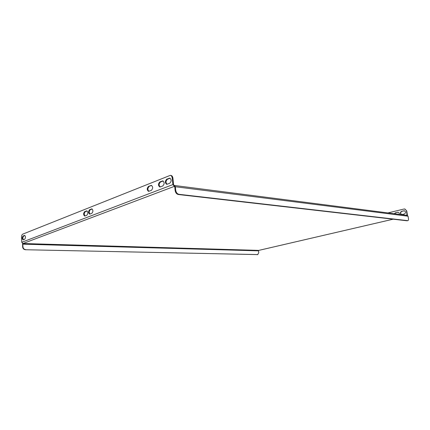 <?xml version="1.0" encoding="UTF-8"?>
<svg xmlns="http://www.w3.org/2000/svg" width="430" height="430" viewBox="0 0 430 430"><rect width="100%" height="100%" fill="white"/><g stroke="black" fill="none" stroke-linecap="round" stroke-linejoin="round"><path stroke-width="0.64" d="M84.678 211.619C83.275 213.323 83.275 214.806 84.678 216.064L86.769 215.328C88.182 213.629 88.188 212.141 86.785 210.867L84.678 211.619L85.35 211.673C84.06 213.017 83.947 214.457 85.022 216.005M91.805 213.382C93.245 211.667 93.251 210.162 91.821 208.878L89.671 209.647C88.241 211.367 88.241 212.866 89.666 214.135L91.805 213.382M162.712 186.007C164.55 184.072 164.582 182.363 162.803 180.879L159.869 181.89C158.047 183.83 158.025 185.529 159.799 186.991L162.712 186.007M172.242 178.138C172.022 176.52 171.382 175.59 170.312 175.343L171.006 175.44C172.075 175.687 172.715 176.623 172.935 178.235L172.242 178.138L172.876 184.599L174.532 186.459M170.312 175.343L22.699 234.156C21.898 234.651 21.5 235.742 21.505 237.441L21.763 242.283L172.876 184.599M166.775 179.154L169.802 178.122C171.613 179.627 171.575 181.352 169.7 183.309L166.695 184.32C164.889 182.836 164.916 181.116 166.775 179.154L167.469 179.251L170.135 178.224M148.57 186.357L151.365 185.389C153.091 186.84 153.064 188.512 151.296 190.415L148.511 191.361C146.797 189.931 146.813 188.265 148.57 186.357L151.699 185.491M24.628 239.322L23.08 239.875C21.984 238.774 21.978 237.473 23.07 235.979L24.623 235.414C25.725 236.527 25.73 237.833 24.628 239.322M86.451 210.92L87.096 210.969L85.35 211.673M91.477 208.932L92.149 208.985L90.343 209.7C89.026 211.06 88.913 212.522 90.01 214.075M163.137 180.982L160.562 181.976C158.858 183.599 158.724 185.266 160.159 186.975M148.871 191.339C147.49 189.651 147.619 188.018 149.258 186.443M172.935 178.235L173.575 184.69L174.225 185.502L174.311 186.383M167.06 184.309C165.588 182.578 165.727 180.896 167.469 179.251M23.424 239.79C22.623 238.387 22.715 237.124 23.709 236.005L24.918 235.527M398.185 212.269L395.686 212.812L394.595 213.769M404.834 209.034L406.758 210.888L404.705 209.012L403.926 209.05L387.941 212.915M407.463 215.446L406.758 210.888M401.77 214.575C400.244 213.5 400.282 212.42 401.878 211.329L404.431 210.775M394.315 213.731L395.406 212.78L398.051 212.243C399.056 212.527 399.448 213.237 399.233 214.36M407.086 215.371L406.484 210.85M404.302 214.027C405.947 212.861 405.947 211.77 404.297 210.748L401.604 211.291C399.964 212.468 399.97 213.559 401.625 214.565L404.302 214.027M178.971 194.312L407.86 220.665C408.403 220.434 408.597 219.703 408.435 218.462L408.059 216.215L407.253 215.392L174.494 185.491L175.375 186.744L175.725 190.286C176.123 192.543 177.203 193.887 178.971 194.312L178.375 194.527C176.606 194.102 175.526 192.764 175.128 190.506L174.779 186.969L174.214 186.421L22.989 243.53L21.763 242.283M22.58 243.445L22.623 246.927L22.946 246.809L22.806 244.165L258.527 250.846L258.769 250.389L393.165 219.187M258.769 250.389L23.043 243.509L22.806 244.165M258.527 250.846L258.752 252.695L257.699 254.598L25.402 249.739C23.8 249.54 22.871 248.604 22.623 246.927M257.903 254.576L25.402 249.739M22.946 246.809C23.193 248.486 24.118 249.422 25.725 249.626M174.494 185.491L174.225 185.507M178.375 194.527L407.151 220.794M407.167 214.952L405.979 215.231M257.344 254.673L257.699 254.598M175.375 186.744L408.059 216.215M175.128 190.506L175.725 190.286M401.878 211.329L401.604 211.291M404.039 210.813L403.759 210.775M169.893 178.294L169.2 178.197M151.527 185.545L150.839 185.459M23.709 236.005L23.07 235.979M24.816 235.463L24.419 235.447M395.686 212.812L395.406 212.78M397.809 212.307L397.535 212.269M162.927 181.046L162.234 180.955M160.562 181.976L159.869 181.89M90.343 209.7L89.671 209.647M393.213 219.192L258.806 250.394M404.979 209.05L404.705 209.012"/></g></svg>
